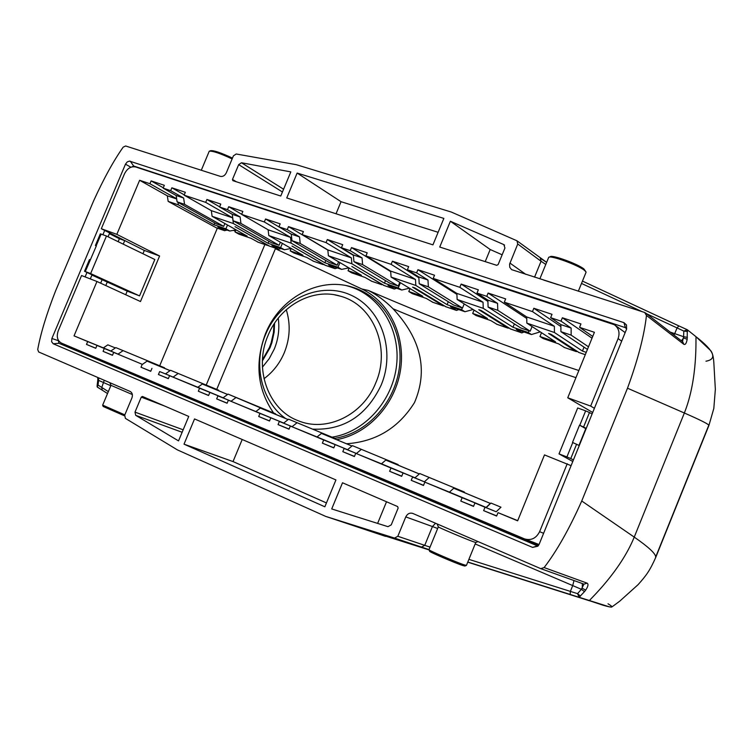 <?xml version="1.0" encoding="UTF-8"?>
<svg xmlns="http://www.w3.org/2000/svg" width="753" height="753" viewBox="0 0 753 753"><rect width="100%" height="100%" fill="white"/><g stroke="black" fill="none" stroke-linecap="round" stroke-linejoin="round"><path stroke-width="1.13" d="M438.124 232.301L341.053 201.7L336.045 213.758M341.053 201.7L297.134 173.058L286.752 197.945L432.937 244.857L443.856 218.398L297.134 173.058M232.865 180.654L280.756 196.025L290.827 171.891L241.497 162.761L238.682 164.625L232.479 179.43L232.865 180.654M502.147 254.796L490.194 249.516L485.214 261.63M439.743 247.04L496.716 265.32L498.147 264.548L504.943 248.001L503.823 244.603L450.379 221.241L439.743 247.04M490.194 249.516L450.379 221.241M377.62 523.401L386.515 501.762M397.64 506.562L342.511 482.777L331.715 508.943L387.974 526.667L391.249 524.869L398.139 508.077L397.64 506.562M242.202 439.498L233.025 461.57L326.444 502.929M184.014 444.166L324.854 506.788L335.932 479.934L194.538 418.932L184.014 444.166L233.025 461.57M135.691 415.327L178.536 440.891L188.739 416.437L142.43 396.454L141.272 397.113L134.994 412.117L135.691 415.327L182.132 432.269M100.648 283.194L102.154 279.617M118.146 241.675L119.388 238.72L109.373 233.675M119.388 238.72L124.697 240.649L109.637 233.054L108.065 236.781M105.778 285.556L107.321 281.914M123.228 244.151L124.697 240.649M92.035 274.789L90.294 278.911M536.814 545.624L58.913 343.274L53.199 343.773L532.578 547.393L538.348 545.643M59.111 343.387L100.083 359.736L538.649 545.228M346.521 443.752C375.916 441.738 398.591 427.986 414.536 402.497C428.269 370.222 421.115 338.982 393.066 308.796C458.201 335.998 519.156 358.946 575.941 377.658M332.017 437.173C364.913 432.156 392.755 400.756 396.586 365.196C400.643 329.654 379.954 294.96 348.215 286.14L346.493 285.679M273.584 412.964C257.31 389.254 254.618 362.805 265.517 333.607C279.787 297.849 318.867 277.019 351.067 286.78C382.882 295.628 403.627 330.435 399.551 366.09C395.692 401.763 367.775 433.276 334.793 438.321M233.468 230.371L235.341 231.209M267.767 245.45L271.588 246.843M335.085 438.999L336.666 439.667C368.066 433.944 394.666 404.954 400.332 371.144C406.102 337.353 390.176 302.537 361.826 288.983L275.391 248.716L216.732 389.405M578.85 370.504C513.264 349.307 443.084 322.613 368.311 290.442C376.971 294.8 385.225 300.918 393.066 308.796M100.083 359.736L99.387 359.143M58.913 343.274L58.358 340.281M130.25 161.198L133.695 166.027L625.395 327.64L623.936 322.651L129.497 161.095L127.238 161.914L125.478 164.173L51.891 338.474L58.263 340.667M51.891 338.474L51.599 341.674L53.199 343.773M131.926 166.893L133.695 166.027M130.89 167.232L125.478 164.173M85.098 276.897L86.981 272.445M102.907 234.701L104.705 230.437M625.395 327.64L626.656 328.901M532.578 547.393L537.821 546.226L539.12 544.344L626.59 329.08L626.524 324.995L623.936 322.651M385.583 536.371L325.691 516.398L177.379 449.88L125.393 418.367L124.706 415.157L131.907 397.998C132.923 394.92 132.34 392.737 130.175 391.456L38.657 351.962L37.716 349.505C40.718 333.202 46.677 313.653 55.6 290.846L93.607 200.891C103.716 178.668 113.581 160.756 123.191 147.136L125.647 145.988L220.365 176.371C222.869 176.833 224.855 175.637 226.324 172.785L233.421 155.843L236.216 153.988L296.4 164.709L451.263 212.026L516.972 240.791L517.753 244L509.593 264.152L509.772 267.315L511.598 269.63L644.672 312.476L646.46 315.451C644.248 335.471 637.932 359.727 627.494 388.209L684.355 413.002C699.688 419.713 707.839 423.77 708.808 425.172L655.712 556.928C655.543 553.521 648.389 546.913 634.242 537.105C619.935 572.233 588.818 600.357 589.326 600.734L467.745 562.171M608.01 603.793C614.42 607.586 612.801 608.066 603.144 605.252L579.132 597.289M655.712 556.928L655.486 558.048M464.893 566.04L462.869 565.55C455.283 563.14 428.222 551.478 429.634 551.243L429.031 549.775M475.792 542.489L473.703 541.859C465.702 539.035 436.712 526.714 438.34 526.846L428.984 549.681C427.469 549.906 456.252 562.303 464.309 564.882L466.446 565.362M466.427 565.409L475.755 542.508L478.014 541.576M124.509 415.825L103.18 406.479L102.681 405.255M110.955 385.376L102.662 405.123L124.829 414.875M132.349 394.544L110.955 385.32L109.863 382.693M108.328 391.626L98.022 385.047L98.643 380.397L110.795 385.743M98.361 377.724L98.643 380.397L97.721 380.679L97.137 385.47L98.022 385.047L97.231 386.976L102.229 390.167L101.777 387.428L104.262 380.274M97.683 377.432L97.824 379.324L98.624 379.277L98.831 377.931M101.994 389.988L97.495 387.23M705.966 361.205C717.59 359.134 714.296 350.983 696.064 336.76C695.499 336.506 698.351 378.006 684.355 413.002L634.242 537.105L581.74 500.999C569.277 528.954 556.74 551.14 544.118 567.564L540.795 568.666L412.653 513.377C409.66 512.595 407.373 513.772 405.773 516.906L397.829 536.277L394.544 538.075L325.691 516.398M397.829 536.277L430.048 547.13M429.088 549.916L369.779 531.1M468.893 559.366L577.551 593.656L579.113 597.28L467.811 562.02M580.45 596.094L577.551 593.656L581.363 589.298L584.488 591.632L579.123 597.28L609.535 606.899C612.989 606.513 608.349 609.535 619.7 601.205L638.13 584.62C646.29 575.396 649.754 570.878 655.684 557.521M583.97 584.112L581.363 589.298L572.722 585.589L570.36 591.425L570.172 594.446M544.118 567.564L587.142 583.161C588.611 584.112 588.131 586.418 585.702 590.079L584.488 591.632M582.333 583.528L582.314 588.347L585.702 590.079M627.494 388.209L581.74 500.999M646.46 315.451L683.799 344.281C685.334 345.034 686.454 343.359 687.178 339.245L687.301 329.748L696.064 336.76L687.385 329.805M232.479 158.102C220.855 152.68 213.551 150.214 210.576 150.713L209.805 151.014M201.296 170.253L209.23 151.24C212.271 150.694 219.904 153.254 232.131 158.921M213.984 174.32L202.764 170.724M539.854 278.855L548.692 257.375C550.132 254.909 578.069 265.028 584.516 270.383L585.985 271.908L583.942 268.972C577.871 263.926 551.61 254.41 550.227 256.735L549.238 257.149M585.985 271.908L585.975 272.482M558.472 284.822L543.619 280.06M534.555 277.151L541.068 261.263L545.756 264.435M646.545 313.728L683.828 331.075L683.583 336.704L687.357 337.363M682.51 341.664L683.583 336.704L670.321 332.139M681.38 340.789L683.62 338.003L687.178 339.245M687.301 329.748L683.828 331.075L687.517 331.508M125.695 294.734L127.219 291.119L139.55 295.891L90.633 273.574L84.524 271.268L92.007 274.845M159.702 365.779L217.335 228.187M571.085 465.674L544.485 454.906L517.64 520.831L498.015 512.652L496.622 516.069L483.633 510.628L496.707 515.88M142.948 253.733L144.331 250.438L101.316 228.724L116.828 234.352L159.598 256.011L140.472 301.539L96.958 281.49L81.559 275.532L58.282 330.68C56.306 336.553 57.332 340.685 61.37 343.067L524.615 538.932C531.194 540.748 536.192 538.329 539.609 531.684L567.235 463.726M594.39 408.314L590.663 406.083L618.1 338.596C620.067 332.741 618.806 328.12 614.335 324.722L135.662 166.959C131.013 166.074 127.276 168.38 124.461 173.887L101.316 228.724M592.696 412.503L567.743 397.782L594.409 332.299L579.565 327.348L580.949 323.95L562.369 317.766L560.994 321.136L550.641 317.672L552.015 314.321L533.83 308.269L532.475 311.601L504.312 302.188L505.658 298.894L488.113 293.058L486.767 296.324L497.564 303.365L487.869 300.118L488.104 307.045L497.78 310.311L497.564 303.365M116.828 234.352L139.625 180.287L167.317 195.818L168.173 201.39L216.271 227.792L224.479 230.616L217.852 226.907L229.759 231.002L225.9 228.827L227.5 225.006M95.791 348.206L86.491 344.422L87.696 341.561L74.039 335.866L96.958 281.49M74.039 335.866L103.359 347.877L107.848 344.846L115.35 347.942L107.848 344.846M473.609 506.223L460.77 501.065L473.533 506.402L474.917 503.013L485.017 507.23L483.633 510.628M460.77 501.065L462.154 497.695L424.852 482.136L423.487 485.459L411.223 480.329L423.553 485.29M424.363 481.816L429.219 477.477L419.769 473.552L414.894 477.873L424.363 481.816L412.578 477.026L411.223 480.329M412.578 477.026L414.894 477.873M401.754 476.178L389.63 471.293L401.688 476.338L403.034 473.044M389.63 471.293L390.976 468.018L355.727 453.315L354.399 456.544L342.803 451.687L354.456 456.393M356.433 453.494L361.355 449.353L352.404 445.644L347.472 449.757L356.433 453.494L344.121 448.477L342.803 451.687M344.121 448.477L347.472 449.757M333.843 447.771L322.378 443.141L333.786 447.913L335.104 444.722M322.378 443.141L323.696 439.959L290.329 426.047L289.03 429.191L278.045 424.588L289.086 429.059M292.098 426.678L297.077 422.715L288.597 419.205L283.608 423.139L292.098 426.678L279.344 421.473L278.045 424.588M279.344 421.473L283.608 423.139M269.555 420.889L258.703 416.494L269.508 421.012L270.798 417.906M258.703 416.494L259.992 413.397L228.366 400.21L227.095 403.26L216.676 398.902L227.142 403.147M231.086 401.236L236.103 397.452L228.055 394.111L223.029 397.876L231.086 401.236L217.946 395.871L216.676 398.902M217.946 395.871L223.029 397.876M208.619 395.4L198.331 391.221L208.572 395.513L209.833 392.492M198.331 391.221L199.583 388.209L169.566 375.7L168.324 378.665L158.431 374.523L168.361 378.561M173.143 377.084L178.197 373.46L170.536 370.288L165.481 373.893L173.143 377.084L159.674 371.568L158.431 374.523M159.674 371.568L165.481 373.893M150.779 371.201L140.999 367.229L150.732 371.304L151.965 368.358M140.999 367.229L142.232 364.301L113.694 352.404L112.479 355.294L103.076 351.359L112.517 355.2M86.491 344.422L95.753 348.3L96.968 345.42L104.29 348.479L103.076 351.359M567.743 397.782L590.663 406.083M139.625 180.287L149.932 183.732L151.127 180.899L164.342 185.304L163.147 188.146L170.658 190.66L171.863 187.808L185.332 192.288L184.127 195.159L205.691 202.369L206.906 199.47L220.798 204.091L219.575 207.009L227.481 209.654L240.122 216.968L232.272 214.332L233.11 220.78L240.941 223.434L240.122 216.968M241.628 214.389L264.322 221.966L290.517 237.346L268.124 229.797L241.628 214.389L242.861 211.433L228.705 206.717L227.481 209.654M291.26 234.136L291.976 240.696L300.212 243.483L299.525 236.903L291.26 234.136L278.93 226.851L280.182 223.857L265.564 218.991L264.322 221.966M278.93 226.851L287.251 229.627L299.525 236.903M353.355 254.975L353.929 261.649L362.607 264.585L362.052 257.893L353.355 254.975L341.438 247.746L342.719 244.669L327.32 239.539L326.04 242.598L302.151 234.616L303.412 231.585L288.503 226.625L287.251 229.627M341.438 247.746L350.201 250.674L362.052 257.893M365.92 255.926L391.118 264.35L415.468 279.467L390.656 271.099L365.92 255.926L367.21 252.82L351.491 247.586L350.201 250.674M418.8 276.935L419.214 283.73L428.363 286.827L427.977 280.012L418.8 276.935L407.364 269.781L408.672 266.618L392.417 261.206L391.118 264.35M407.364 269.781L416.616 272.878L427.977 280.012M487.869 300.118L476.997 293.058L478.334 289.801L461.156 284.088L459.819 287.317L433.201 278.422L434.519 275.221L417.924 269.696L416.616 272.878M476.997 293.058L486.767 296.324M91.913 275.071L127.219 291.119M269.442 246.071L235.011 226.672L268.087 245.44M258.157 242.193L251.003 238.287L238.87 234.127L235.03 231.962L235.943 229.778M325.428 265.32L291.976 246.071L324.016 264.642M313.596 261.253L306.64 257.385L293.924 253.017L290.178 250.871L291.185 248.462L284.38 249.742L280.615 247.586L282.375 243.379M384.152 285.509L351.83 266.458L382.675 284.785M371.728 281.245L365.007 277.415L351.66 272.831L348.037 270.704L349.147 268.04M445.823 306.716L414.79 287.9L412.597 287.147L443.112 305.784L444.289 305.925M432.777 302.226L426.311 298.452L412.286 293.642L408.804 291.533L410.027 288.559M510.675 329.014L481.101 310.481L478.795 309.69L507.87 328.054L509.066 328.148M496.942 324.289L490.787 320.58L476.018 315.516L472.686 313.436L474.061 310.095M578.953 352.489L551.055 334.304L548.617 333.466L576.064 351.491L577.269 351.538M564.496 347.519L558.66 343.876L543.111 338.539L539.957 336.506L541.511 332.694M167.081 369.356L170.093 370.608L167.072 369.375M110.86 351.002L103.359 347.877M170.009 370.561L147.089 361.111L170.046 370.636M104.29 348.479L118.042 354.108L123.116 350.634L115.83 347.613L164.502 367.765L164.305 368.236M115.83 347.613L110.757 351.067L96.968 345.42M118.042 354.108L110.757 351.067M235.858 229.966L229.759 231.002M184.127 195.159L211.32 210.652L212.101 216.299L247.182 236.131L235.03 231.962M163.147 188.146L176.155 195.507L183.628 198.011L184.56 204.355L177.096 201.832L216.375 223.848L223.707 226.361L224.893 223.537M214.727 222.926L213.965 224.742L225.9 228.827M213.965 224.742L178.348 204.854L168.173 201.39M176.155 195.507L177.096 201.832M177.972 202.322L178.348 204.854M176.673 198.971L167.317 195.818M218.483 390.656L223.048 392.558M113.694 352.404L142.232 364.301M142.618 364.245L147.089 361.111M170.536 370.288L218.671 390.214L218.474 390.694M268.124 229.797L268.793 235.548L302.922 255.239L290.178 250.871M233.11 220.78L271.4 242.673L279.09 245.299L280.37 242.231M212.101 216.299L233.374 223.528L232.63 217.833L205.691 202.369M211.32 210.652L232.63 217.833M281.038 248.594L278.582 249.243L271.889 245.459L284.38 249.742M268.953 241.271L268.106 243.304L280.615 247.586M268.106 243.304L233.374 223.528M223.133 397.8L197.87 387.268L202.312 384.011L227.594 394.459M202.312 384.011L227.566 394.478M278.478 415.543L280.653 416.465M228.055 394.111L280.634 416.428M288.145 419.553L286.573 418.903L288.145 419.553M339.932 262.599L338.003 267.259L341.646 269.395L328.543 264.896L335.038 268.652L337.457 267.955M348.846 267.87L341.646 269.395M348.037 270.704L361.421 275.287L328.383 255.775L327.828 249.921L351.378 257.865L351.886 263.748L328.383 255.775M291.976 240.696L329.127 262.421L337.203 265.188L338.605 261.818M268.793 235.548L291.147 243.134L324.872 262.759L338.003 267.259M290.517 237.346L291.147 243.134M325.823 260.482L324.872 262.759M288.126 419.572L260.359 408.07L288.107 419.581M228.366 400.21L283.712 423.054M255.935 411.477L260.359 408.07M349.778 445.098L346.041 443.555L349.778 445.098M288.597 419.205L335.283 438.528L335.076 439.037M409.434 288.201L401.763 290.027L398.252 287.919L400.398 282.714M390.656 271.099L391.08 277.057L422.857 296.353L408.804 291.533M353.929 261.649L389.781 283.166L398.271 286.074L399.805 282.356M396.643 288.267L394.271 289.02L388.002 285.312L401.763 290.027M385.527 280.615L384.463 283.194L398.252 287.919M384.463 283.194L351.886 263.748M351.943 446.03L347.735 444.289L351.943 446.03M323.696 439.959L347.557 449.692L317.06 436.956L321.437 433.399L351.962 446.011M321.437 433.399L351.933 446.04M397.951 465.072L401.34 466.474L397.951 465.072M419.336 473.938L385.8 460.083L419.299 473.976M352.404 445.644L398.149 464.582L397.942 465.1M462.276 307.968L461.589 309.634L464.949 311.714L450.492 306.753L456.487 310.415L445.475 306.631M473.148 309.511L464.949 311.714M433.201 278.422L456.864 293.416L457.146 299.478L487.492 318.51L472.686 313.436M419.214 283.73L453.57 304.993L462.511 308.052L464.206 303.911M391.08 277.057L415.835 285.453L447.094 304.664L461.589 309.634M415.468 279.467L415.835 285.453M448.299 301.727L447.094 304.664M419.317 473.957L412.493 471.133L419.308 473.957M464.187 492.537L466.465 493.479L464.187 492.537L464.394 492.029L429.219 477.477M390.976 468.018L414.988 477.788L381.47 463.81L385.8 460.083M490.532 503.475L453.72 488.245L490.514 503.503M419.769 473.552L464.394 492.029M540.24 331.866L531.458 334.539L528.267 332.497L528.964 330.783M526.846 323.141L554.424 332.497L554.368 326.284L526.724 316.966L526.846 323.141L555.554 341.853L539.957 336.506M488.104 307.045L520.756 327.979L530.178 331.198L532.079 326.548M457.146 299.478L483.247 308.344L483.031 302.235L459.819 287.317M456.864 293.416L483.031 302.235M510.139 328.826L521.735 332.817L516.229 329.315L531.458 334.539M514.374 323.884L513 327.263L528.267 332.497M513 327.263L483.247 308.344M462.154 497.695L486.109 507.428L449.456 492.151L453.72 488.245M486.109 507.428L490.335 503.428M486.184 507.597L490.975 503.06L500.98 507.202L496.199 511.767L474.917 503.013M584.036 347.142L582.445 351.067L586.239 352.366M582.445 351.067L554.424 332.497M571.132 328.063L571.15 335.132L560.919 331.668L560.881 324.618L571.132 328.063L560.994 321.136M164.502 367.765L123.116 350.634M183.628 198.011L170.658 190.66M184.56 204.355L223.707 226.361M184.25 194.867L171.863 187.808M176.635 198.764L149.932 183.732M163.297 187.789L151.127 180.899M218.671 390.214L178.197 373.46M197.87 387.268L169.566 375.7M232.272 214.332L219.575 207.009M240.941 223.434L279.09 245.299M241.675 214.276L228.705 206.717M219.66 206.83L206.906 199.47M275.532 413.774L236.103 397.452M300.212 243.483L337.203 265.188M327.847 250.071L288.503 226.625M291.27 234.164L265.564 218.991M335.283 438.528L297.077 422.715M317.06 436.956L290.329 426.047M362.607 264.585L398.271 286.074M390.694 271.617L351.491 247.586M351.378 257.865L326.04 242.598M353.383 255.342L327.32 239.539M398.149 464.582L361.355 449.353M381.47 463.81L355.727 453.315M428.363 286.827L462.511 308.052M456.902 294.367L417.924 269.696M418.847 277.725L392.417 261.206M449.456 492.151L424.852 482.136M497.78 310.311L530.178 331.198M526.752 318.463L488.113 293.058M487.916 301.416L461.156 284.088M490.975 503.06L500.98 507.202M485.017 507.23L496.199 511.767M498.015 512.652L517.716 520.643M550.641 317.672L560.881 324.618M587.434 349.42L560.919 331.668M571.15 335.132L588.498 346.813M592.018 338.172L562.369 317.766M554.368 326.284L532.475 311.601M560.891 326.557L533.83 308.269M579.565 327.348L592.724 336.44M526.724 316.966L504.312 302.188M259.992 413.397L283.683 423.073M302.151 234.616L327.828 249.921M223.095 397.829L199.583 388.209M87.696 341.561L110.813 351.03M227.208 230.117L224.479 230.616M216.902 228.008L216.271 227.792M521.735 332.817L524.182 332.045M458.803 309.605L456.487 310.415M278.346 415.477L275.334 414.225L278.346 415.477M159.598 256.011L144.331 250.438M139.55 295.891L154.836 259.512L106.474 236.009L100.318 233.844L95.396 245.506L96.29 246.015M578.963 445.418L585.768 428.664L579.528 425.144L586.248 428.363M579.255 445.578L572.506 442.416L579.528 425.144M576.619 444.157L570.765 458.558L573.419 459.923M570.765 458.558L566.915 456.93L572.769 442.519M572.788 461.476L559.008 453.89L566.915 456.93M579.791 425.247L585.646 410.865L577.692 407.966L559.008 453.89M585.646 410.865L589.477 412.522L583.631 426.895M592.065 414.037L589.477 412.522M85.315 271.532L96.375 245.826L95.386 245.525M90.633 273.574L106.474 236.009M90.266 259.813L89.466 259.569L84.524 271.259M278.252 318.18C279.702 328.741 278.384 339.029 274.299 349.044L269.188 358.701L262.43 367.172M286.272 309.718C290.696 324.044 290.046 338.351 284.323 352.639C279.815 363.304 273.028 372.001 263.983 378.731M232.479 179.43L236.32 181.765M238.682 164.625L282.441 191.987M241.497 162.761L283.589 189.229M503.823 244.603L504.585 245.158M183.167 429.803L134.994 412.117M141.272 397.113L164.568 406.008M206.218 385.056L264.868 244.527M368.311 290.442L361.826 288.983M135.333 166.865L133.921 166.055M624.99 327.461L626.44 328.524M102.417 390.261L107.519 393.565M437.672 528.512L432.438 526.545L424.73 545.36L421.52 547.102L394.544 538.075M435.563 523.25L432.438 526.545L405.773 516.906M429.041 549.586L421.52 547.102M573.993 580.554L572.722 585.589L475.181 543.948M540.795 568.666L584.008 584.13L540.965 568.722M584.017 584.13L587.142 583.161M687.282 329.739L678.858 325.898L677.06 327.941L674.114 335.094M525.773 274.337L509.932 263.079M517.753 244L541.068 261.263L540.306 258.138M581.504 283.439L642.055 311.638M682.736 341.843L683.799 344.281M687.141 329.692L678.858 325.898M678.773 325.88L582.464 281.095L678.82 325.889M546.612 262.364L540.71 258.486M543.61 533.293L539.609 531.684M621.686 341.147L618.1 338.596M257.535 241.977L266.967 245.224M312.984 261.046L322.877 264.444M381.526 284.606L371.144 281.038M432.213 302.038L443.112 305.784M496.406 324.11L507.87 328.054M563.978 347.34L576.064 351.491M268.83 245.864L278.356 249.139M324.825 265.112L334.812 268.548M394.054 288.917L383.569 285.312M445.258 306.518L456.28 310.311M578.445 352.31L585.297 354.672M96.196 245.76L101.137 234.051M285.622 418.517C261.715 401.688 252.613 364.518 265.63 334.398C280.182 298.809 320.929 280.822 351.35 295.336C381.987 309.332 395.466 351.058 381.216 384.99C366.589 415.778 343.697 430.49 312.561 429.125M274.563 323.253L274.167 332.129L271.908 342.615L270.073 347.66L262.402 360.903M375.785 382.825C363.257 414.865 326.482 433.05 297.52 420.447C268.435 409.481 253.45 368.716 268.002 335.556C280.191 305.04 313.493 287.655 340.347 296.164C373.704 304.965 390.911 348.394 375.785 382.825M334.737 294.856L340.347 296.164M351.067 286.78L348.215 286.14M464.836 566.058L466.389 565.418M438.34 526.846L437.116 523.928M97.824 379.333L97.73 380.613M97.137 385.536L97.118 386.637M696.064 336.76L710.776 350.719C712.46 352.818 713.477 356.8 713.835 362.645L715.35 389.357L713.816 408.455L708.931 425.417L655.684 557.549M578.342 291.195L586.05 272.294M645.5 312.928L682.707 341.824M546.622 262.336L517.151 240.922M267.202 245.327L257.771 242.089M323.103 264.548L313.21 261.15M381.743 284.719L371.361 281.142M443.319 305.887L432.42 302.141M508.077 328.157L496.604 324.214M576.252 351.595L564.166 347.444M539.044 544.513L524.615 538.932M625.159 332.6L615.182 325.343M224.714 230.719L216.516 227.905M585.288 354.701L578.633 352.413M521.933 332.92L510.336 328.929M394.271 289.02L383.785 285.415M335.038 268.652L325.051 265.225M278.582 249.243L269.056 245.967M164.323 368.198L170.018 370.561M273.97 324.148L273.443 332.647L271.184 342.662L269.423 347.491L262.449 359.83"/></g></svg>
